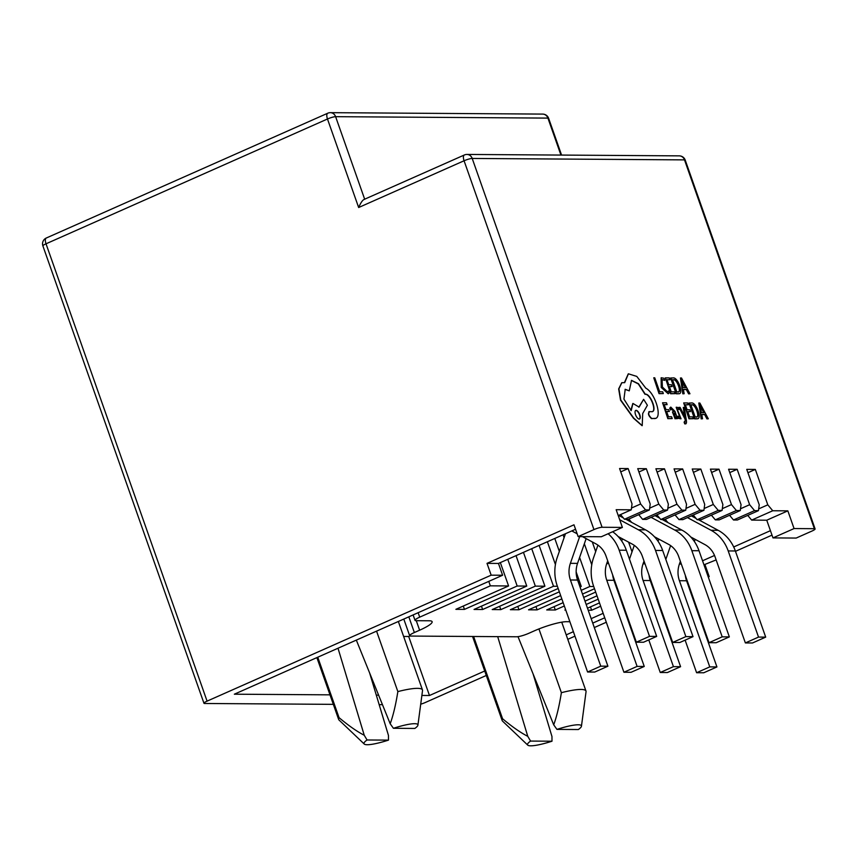 <?xml version="1.0" encoding="UTF-8"?>
<svg xmlns="http://www.w3.org/2000/svg" width="858" height="858" viewBox="0 0 858 858"><rect width="100%" height="100%" fill="white"/><g stroke="black" fill="none" stroke-linecap="round" stroke-linejoin="round"><path stroke-width="1.29" d="M772.983 537.902L796.16 538.063L811.979 531.048A6.349 1.073 160.6 0 0 815.1 528.925A6.349 1.073 160.6 0 0 814.381 528.7L794.068 528.56L772.983 537.902L766.752 520.205L751.662 520.098L747.736 515.401M622.393 527.413L601.308 536.754L578.131 536.604L593.95 529.59A6.349 1.073 160.6 0 1 602.08 527.273L622.393 527.413L616.162 509.706L631.252 509.813L632.035 503.925L619.573 468.522L628.153 468.575L620.742 471.857M575.546 529.257L498.455 563.438L502.616 575.246L234.341 694.197L329.976 694.841M376.308 695.152L378.614 695.162M421.879 695.452L429.472 695.506L408.687 636.497L409.909 635.95M687.355 581.156L686.808 581.402M656.005 595.055L655.448 595.302M624.645 608.965L624.088 609.212M604.74 617.792L592.739 623.112M573.391 631.692L566.205 634.877M484.716 671.01L429.472 695.506M708.279 577.026L709.191 576.619L708.129 576.619M688.931 585.606L688.373 585.853M657.571 599.517L657.014 599.763M626.211 613.416L625.664 613.663M606.306 622.243L594.304 627.563M574.957 636.143L567.771 639.328M486.293 675.46L425.107 702.595A6.349 1.073 160.6 0 1 420.71 704.182M382.464 704.675L379.172 704.654M333.322 704.354L204.665 703.485A6.349 1.073 160.6 0 1 203.957 703.26A6.349 1.073 160.6 0 1 207.078 701.136L491.173 575.171L487.012 563.363L498.455 563.438M502.616 575.246L491.173 575.171M418.146 612.698L419.712 617.149L490.336 585.832L508.579 585.96L455.877 609.33L464.457 609.384L517.17 586.014L526.748 586.078L474.045 609.448L482.625 609.502L535.338 586.132L544.916 586.196L492.213 609.566L500.793 609.63L553.507 586.261L557.4 586.282M558.172 588.502L510.381 609.695L518.961 609.748L559.352 591.838M579.815 586.432L581.252 586.443L580.019 586.99M560.671 595.57L528.549 609.813L537.129 609.866L561.84 598.916M581.188 590.336L589.843 586.497L593.736 586.529M594.519 588.738L582.507 594.068M563.159 602.648L546.718 609.931L555.298 609.995L564.339 605.984M583.687 597.404L595.688 592.084M616.162 586.679L616.795 586.679M616.913 586.99L616.355 587.237M597.007 595.817L584.995 601.136M565.647 609.716L564.886 610.059L565.765 610.059M586.175 604.482L598.176 599.163M617.535 590.583L618.082 590.336M619.401 594.068L618.843 594.304M599.495 602.884L587.494 608.215M588.191 610.21L591.645 610.231L600.675 606.231M620.023 597.651L620.581 597.404M652.498 586.915L653.142 586.926M654.429 590.604L653.882 590.851M623.08 604.504L622.522 604.751M603.174 613.331L591.956 618.307A9.524 1.609 160.6 0 1 591.162 618.65M569.873 621.718L566.602 621.696A25.386 4.279 -19.4 0 0 534.073 630.962L528.807 633.301A9.524 1.609 160.6 0 1 516.602 636.775L410.735 636.068A9.524 1.609 160.6 0 1 409.663 635.724A9.524 1.609 160.6 0 1 414.35 632.539L419.626 630.201L416.269 620.688M419.712 617.149A9.524 1.609 160.6 0 0 415.025 620.345A9.524 1.609 160.6 0 0 416.098 620.688L429.257 620.774A25.386 4.279 -19.4 0 1 432.121 621.685A25.386 4.279 -19.4 0 1 419.626 630.201M794.068 528.56L787.837 510.853L766.752 520.205M758.676 508.88L767.803 504.836L755.33 469.423L746.75 469.369L759.223 504.772L758.44 510.66L737.354 520.002L733.493 519.98L729.568 515.283M758.44 510.66L754.568 510.628L749.635 504.708L737.161 469.305L728.581 469.251L741.055 504.654L740.272 510.542L719.186 519.884L715.325 519.862L711.4 515.165M740.272 510.542L736.4 510.51L731.466 504.59L718.993 469.187L710.413 469.122L722.886 504.536L722.093 510.413L701.018 519.766L697.157 519.734L693.232 515.036M722.093 510.413L718.232 510.392L713.298 504.472L700.825 469.058L692.245 469.004L704.708 504.407L703.925 510.296L682.85 519.648L678.989 519.616L675.064 514.918M703.925 510.296L700.064 510.263L695.13 504.343L682.657 468.94L674.077 468.886L686.539 504.289L685.756 510.178L664.682 519.519L660.81 519.498L656.896 514.8M685.756 510.178L681.895 510.145L676.962 504.225L664.489 468.822L655.909 468.758L668.371 504.172L667.588 510.049L646.514 519.401L642.642 519.369L638.727 514.671M578.131 536.604L573.981 524.806L487.012 563.363M667.588 510.049L663.727 510.027L658.794 504.107L646.321 468.704L637.741 468.64L650.203 504.043L649.42 509.931L628.335 519.283L624.474 519.251L620.559 514.553M767.803 504.836L772.747 510.757L751.662 520.098M755.33 469.423L747.929 472.715M646.321 468.704L638.91 471.986M664.489 468.822L657.078 472.104M682.657 468.94L675.257 472.222M700.825 469.058L693.425 472.35M718.993 469.187L711.593 472.468M737.161 469.305L729.761 472.586M403.625 636.454L408.687 636.497M551.994 741.215L530.587 741.076A28.561 4.816 160.6 0 0 527.767 745.141A28.561 4.816 160.6 0 0 551.994 741.215L551.962 736.507L533.097 673.938M518.007 636.657L553.71 724.838C556.713 716.623 559.277 705.898 561.379 692.685L538.931 628.935M473.605 636.486L502.574 718.757C512.162 726.79 520.559 732.646 527.767 736.336L497.704 636.647M553.71 724.838L556.939 729.386L578.346 729.536A28.561 4.816 160.6 0 0 581.445 726.243A28.561 4.816 160.6 0 0 556.939 729.386M581.445 726.243L586.046 691.698A44.434 7.486 160.6 0 0 585.982 691.044A44.434 7.486 160.6 0 0 561.379 692.685M530.587 741.076L527.767 736.336M502.574 718.757A44.434 7.486 160.6 0 0 502.166 720.559A44.434 7.486 160.6 0 0 502.531 721.106L527.767 745.141M356.327 640.111L390.186 723.744C393.189 715.561 395.752 704.847 397.855 691.591L376.565 631.134M317.76 657.207L339.06 717.663C348.67 725.718 357.067 731.574 364.242 735.252L338.009 648.23M390.186 723.744L393.414 728.292L414.832 728.442A28.561 4.816 160.6 0 0 417.921 725.149A28.561 4.816 160.6 0 0 393.414 728.292M388.481 740.122A28.561 4.816 160.6 0 1 364.242 744.047A28.561 4.816 160.6 0 1 367.063 739.982L388.481 740.122L388.449 735.413L369.584 672.844M417.921 725.149L422.522 690.604A44.434 7.486 160.6 0 0 422.468 689.95A44.434 7.486 160.6 0 0 397.855 691.591M367.063 739.982L364.242 735.252M339.06 717.663A44.434 7.486 160.6 0 0 338.653 719.465A44.434 7.486 160.6 0 0 339.017 720.012L364.242 744.047M703.742 672.779L716.923 666.934L709.77 666.891L696.599 672.726L703.742 672.779M685.338 575.428A22.844 20.399 -89.6 0 0 686.582 580.78L716.923 666.934M695.152 539.35L694.39 541.537M700.096 519.755A40.937 36.54 90.4 0 1 700.042 520.57M692.964 515.154A40.937 36.54 90.4 0 1 693.007 516.784M680.362 561.282L679.397 564.06A22.844 20.399 -89.6 0 0 679.429 580.727L709.77 666.891M685.124 640.143L696.599 672.726M670.613 545.613L666.194 558.333A38.717 34.556 -89.6 0 0 665.829 559.437M687.451 517.599L711.035 530.265A38.717 34.556 90.4 0 1 728.195 550.933L758.536 637.086L745.366 642.932L752.52 642.974L765.69 637.129L758.536 637.086M690.776 536.99L704.89 544.583A22.844 20.399 90.4 0 1 715.025 556.767L745.366 642.932M665.197 519.294A40.937 36.54 -89.6 0 0 668.06 522.661M698.519 519.744L718.189 530.319A38.717 34.556 90.4 0 1 735.349 550.975L765.69 637.129M691.323 515.883L696.063 518.425M667.406 672.533L680.587 666.687L673.433 666.645L660.252 672.49L667.406 672.533M649.002 575.192A22.844 20.399 -89.6 0 0 650.246 580.534L680.587 666.687M658.815 539.103L658.054 541.291M663.749 519.519A40.937 36.54 90.4 0 1 663.706 520.323M656.627 514.918A40.937 36.54 90.4 0 1 656.67 516.548M644.026 561.046L643.06 563.813A22.844 20.399 -89.6 0 0 643.092 580.491L673.433 666.645M648.787 639.907L660.252 672.49M634.276 545.366L629.858 558.086A38.717 34.556 -89.6 0 0 629.493 559.202M651.115 517.353L674.699 530.029A38.717 34.556 90.4 0 1 691.859 550.686L722.2 636.84L709.03 642.685L716.183 642.728L729.354 636.893L722.2 636.84M654.44 536.754L668.554 544.337A22.844 20.399 90.4 0 1 678.689 556.531L709.03 642.685M628.86 519.047A40.937 36.54 -89.6 0 0 631.724 522.425M662.172 519.508L681.853 530.072A38.717 34.556 90.4 0 1 699.013 550.729L729.354 636.893M654.986 515.637L659.727 518.189M631.07 672.297L644.251 666.452L637.097 666.398L623.916 672.243L631.07 672.297M612.666 574.946A22.844 20.399 -89.6 0 0 613.91 580.298L644.251 666.452M622.479 538.856L621.718 541.044M627.413 519.272A40.937 36.54 90.4 0 1 627.359 520.077M620.291 514.671A40.937 36.54 90.4 0 1 620.334 516.302M607.689 560.8L606.724 563.577A22.844 20.399 -89.6 0 0 606.756 580.244L637.097 666.398M597.94 545.13L593.521 557.839A38.717 34.556 -89.6 0 0 593.575 586.089L623.916 672.243M619.701 519.755L638.363 529.783A38.717 34.556 90.4 0 1 655.523 550.439L685.864 636.604L672.683 642.438L679.836 642.492L693.017 636.647L685.864 636.604M618.103 536.507L632.217 544.09A22.844 20.399 90.4 0 1 642.352 556.284L672.683 642.438M625.836 519.262L645.516 529.836A38.717 34.556 90.4 0 1 662.676 550.493L693.017 636.647M618.65 515.401L623.38 517.942M594.733 672.05L607.914 666.205L600.761 666.162L587.58 671.996L594.733 672.05M586.132 538.62L577.541 563.384A22.844 20.399 -89.6 0 0 577.573 580.051L607.914 666.205M579.665 536.615L570.388 563.331A22.844 20.399 -89.6 0 0 570.42 579.997L600.761 666.162M565.476 533.719L557.185 557.603A38.717 34.556 -89.6 0 0 557.239 585.842L587.58 671.996M608.118 533.74A38.717 34.556 90.4 0 1 619.186 550.203L649.527 636.357L636.346 642.202L643.5 642.245L656.681 636.4L649.527 636.357M582.443 536.636L595.881 543.854A22.844 20.399 90.4 0 1 606.005 556.038L636.346 642.202M571.803 530.92L577.144 533.783M612.644 531.735A38.717 34.556 90.4 0 1 626.34 550.246L656.681 636.4M628.603 542.149L632.024 551.866M591.645 610.231L590.465 606.896M517.17 586.014L507.764 559.319M516.033 555.652L526.748 586.078M535.338 586.132L523.444 552.359M531.713 548.691L544.916 586.196M553.507 586.261L539.114 545.409M547.393 541.741L555.416 564.543M559.341 551.383L554.794 538.459M563.073 534.791L564.092 537.709M576.147 571.943L581.252 586.443M589.843 586.497L579.6 557.432M584.352 543.758L591.752 564.789M595.688 551.619L592.267 541.913M500.353 562.601L508.579 585.96M488.77 581.381L490.336 585.832M464.457 609.384L463.277 606.048M46.311 238.009L327.767 113.213A6.349 2.649 66.1 0 0 327.477 118.994L46.021 243.801A6.349 2.649 -113.9 0 1 46.311 238.009A6.349 6.349 0 0 0 42.9 245.924A6.349 1.073 -19.4 0 1 46.021 243.801L207.078 701.136M770.441 530.673L733.697 546.964M714.521 555.469L702.552 560.778M772.007 535.124L735.478 551.329M716.13 559.909L703.978 564.811M709.191 576.619L705.04 564.821M685.22 160.103A6.349 6.349 0 0 0 679.279 155.866A6.349 5.663 90.4 0 1 684.502 159.878A6.349 1.073 -19.4 0 1 685.22 160.103L815.1 528.925M787.837 510.853L772.747 510.757M649.42 509.931L645.559 509.909L624.474 519.251M628.153 468.575L640.626 503.989L645.559 509.909M653.764 377.799L659.041 393.661L663.331 393.575L662.698 391.784L659.663 391.763L654.751 377.81L653.764 377.799L659.309 393.554L663.331 393.575M664.703 380.373L663.953 378.249L661.261 377.756L661.507 387.376L668.318 393.725L669.133 392.964L668.446 391.012L667.599 391.945L662.397 387.012L662.076 379.536L664.703 380.373L661.947 379.601M667.46 391.999L668.446 391.012M668.189 393.779L661.239 387.494L661.132 377.81M669.422 386.658L672.114 386.561L671.471 384.759L668.747 384.738L666.966 379.697L669.916 379.719L669.283 377.906L665.347 377.874L670.892 393.629L674.999 393.65L674.367 391.859L671.246 391.838L669.379 386.54L672.114 386.561M667.009 379.815L669.916 379.719M665.347 377.874L670.624 393.747L674.999 393.65M670.892 377.917L676.436 393.661L678.539 393.683C684.201 394.916 677.949 376.823 673.069 377.928L670.634 378.035L676.179 393.779L678.281 393.79M680.448 377.981L682.818 393.822L684.169 393.715L683.386 389.414L686.572 389.435L688.867 393.747L689.95 393.758L681.499 377.981L680.448 377.981L683.086 393.704L684.169 393.715M683.408 389.532L686.303 389.553L688.599 393.865L689.95 393.758M666.634 411.561L669.326 411.465L668.693 409.663L665.958 409.641L664.178 404.601L667.127 404.622L666.494 402.81L662.558 402.788L668.103 418.532L672.211 418.565L671.578 416.763L668.457 416.741L666.591 411.443L669.326 411.465M664.221 404.719L667.127 404.622M662.558 402.788L667.846 418.65L672.211 418.565M675.675 416.967L676.286 418.704L677.509 418.597L674.956 411.357L670.795 407.11L669.98 408.108L670.656 410.027L671.417 408.655L674.034 411.443L672.511 411.926L675.225 418.779L675.943 416.849L676.554 418.586L677.509 418.597M670.656 410.027L669.712 408.226L670.666 407.175M673.766 411.529L671.288 408.73M675.085 418.822L672.447 411.958M677.949 416.173L678.399 418.329L681.048 418.768L677.026 408.773L679.021 409.534L678.356 407.625L676.286 407.218L680.051 417.224L677.949 416.173L678.667 418.211M679.021 409.534L676.919 408.848M680.909 418.822L678.399 418.329M679.922 417.267L676.168 407.293M679.021 407.389L684.856 418.736L685.424 420.667L684.373 422.018L684.995 423.777L685.821 423.895L684.995 423.777C686.303 424.099 686.754 422.962 686.346 420.356L684.266 407.421L683.268 407.411L684.952 416.784L680.094 407.389L679.021 407.389L685.113 418.629L685.424 420.667M684.727 423.895L684.116 422.136L685.156 420.785M683.268 407.411L684.502 415.991M687.784 411.711L690.476 411.604L689.832 409.802L687.108 409.781L685.327 404.74L688.277 404.761L687.644 402.949L683.708 402.928L689.253 418.672L693.361 418.704L692.728 416.913L689.607 416.891L687.741 411.593L690.476 411.604M685.37 404.869L688.277 404.761M683.708 402.928L688.985 418.79L693.361 418.704M689.253 402.96L694.808 418.715L696.9 418.725C702.563 419.959 696.321 401.866 691.43 402.981L688.995 403.078L694.54 418.833L696.642 418.843M698.809 403.024L701.179 418.876L702.53 418.768L701.747 414.457L704.933 414.478L707.228 418.801L708.311 418.801L699.86 403.035L698.809 403.024L701.447 418.758L702.53 418.768M701.769 414.586L704.665 414.596L706.96 418.908L708.311 418.801M628.27 373.863L624.431 382.604M621.718 382.754L618.661 388.91L620.538 400.16L633.515 418.254L642.084 425.697M643.618 399.324L639.103 407.11L632.957 403.453L631.188 410.639L623.938 399.12L625.214 389.296L629.257 390.851L631.52 380.362L638.47 383.708L645.28 394.197C650.182 393.211 657.4 410.896 652.187 411.668L649.742 411.647C647.919 413.191 648.584 415.465 651.715 418.479L654.922 418.5C662.73 418.243 655.276 392.943 645.806 388.17L636.786 376.415L628.41 373.809L624.699 382.657L621.857 382.7L618.918 388.792L620.795 400.043L633.772 418.136L642.213 425.643L642.706 413.502L647.393 405.266L643.618 399.324L638.835 407.228M632.818 403.507L630.866 410.392M625.085 389.36L629.257 390.851M631.391 380.426L638.309 383.934L645.012 394.315C649.924 393.329 657.131 411.014 651.93 411.786M648.927 411.636L649.742 411.647M649.485 411.765C647.661 413.309 648.316 415.583 651.458 418.597L655.415 418.361M639.425 419.036A4.698 1.963 66.1 0 0 639.51 414.832A4.698 1.963 66.1 0 0 635.628 410.478M672.254 379.847L673.669 379.74C677.305 378.678 682.26 392.975 677.906 391.881L676.79 391.87L672.522 379.729L673.669 379.74M677.638 391.999C682.003 393.093 677.048 378.796 673.412 379.858M681.917 381.22L685.37 387.773M673.069 413.438L674.302 413.063L674.946 414.028L674.871 417.181L673.187 413.374L674.57 412.945L674.946 414.028M674.731 417.224L674.678 414.146M690.615 404.901L692.031 404.794C695.677 403.732 700.632 418.018 696.267 416.934L695.152 416.924L690.883 404.783L692.031 404.794M695.999 417.052C700.364 418.136 695.409 403.85 691.773 404.901M700.536 406.145L704 412.698L701.436 412.687L700.021 405.04L703.732 412.816M618.232 515.583L631.252 509.813M754.568 510.628L733.493 519.98M736.4 510.51L715.325 519.862M718.232 510.392L697.157 519.734M700.064 510.263L678.989 519.616M681.895 510.145L660.81 519.498M663.727 510.027L642.642 519.369M749.635 504.708L740.508 508.762M731.466 504.59L722.339 508.644M713.298 504.472L704.161 508.515M695.13 504.343L685.992 508.397M676.962 504.225L667.824 508.279M658.794 504.107L649.656 508.151M640.626 503.989L631.488 508.033M593.95 529.59L464.071 160.768A6.349 1.073 -19.4 0 1 472.2 158.451A6.349 5.663 -89.6 0 0 466.966 154.44A6.349 6.349 0 0 0 464.35 154.987A6.349 2.649 66.1 0 0 464.071 160.768L358.655 207.518L327.477 118.994A6.349 1.073 -19.4 0 1 335.617 116.677L547.919 118.104L560.939 155.073M364.704 199.292C362.977 199.496 360.961 202.241 358.655 207.518M542.685 114.093A6.349 5.663 90.4 0 1 547.919 118.104A6.349 1.073 -19.4 0 1 548.637 118.329A6.349 6.349 0 0 0 542.685 114.093L330.384 112.666A6.349 6.349 0 0 0 327.767 113.213M639.778 414.714A4.698 1.963 -113.9 0 1 639.564 418.994A4.698 1.963 -113.9 0 1 635.542 414.682A4.698 1.963 -113.9 0 1 635.757 410.403A4.698 1.963 -113.9 0 1 639.778 414.714M678.603 391.741L677.906 391.881M681.66 379.997L685.639 387.655L683.075 387.634L681.66 379.997M685.092 422.222L684.116 422.136M696.964 416.795L696.267 416.934M654.654 418.618L655.287 418.425M482.625 609.502L481.456 606.166M500.793 609.63L499.624 606.284M518.961 609.748L517.792 606.413M537.129 609.866L535.96 606.531M555.298 609.995L554.129 606.649M681.338 564.071L679.397 564.06M686.582 580.78L679.429 580.727M735.349 550.975L728.195 550.933M718.189 530.319L711.035 530.265M645.001 563.835L643.06 563.813M650.246 580.534L643.092 580.491M699.013 550.729L691.859 550.686M681.853 530.072L674.699 530.029M608.665 563.588L606.724 563.577M613.91 580.298L606.756 580.244M662.676 550.493L655.523 550.439M645.516 529.836L638.363 529.783M577.541 563.384L570.388 563.331M577.573 580.051L570.42 579.997M626.34 550.246L619.186 550.203M602.08 527.273L472.2 158.451L684.502 159.878L814.381 528.7M364.671 199.195L335.617 116.677A6.349 5.663 -89.6 0 0 330.384 112.666M408.826 616.827L414.35 632.539M561.733 622.179L585.982 691.044M472.565 636.486L502.166 720.559M422.468 689.95L398.348 621.471M338.653 719.465L316.87 657.603M42.9 245.924L203.957 703.26M464.35 154.987L364.124 199.431M548.637 118.329L561.572 155.073M679.279 155.866L466.966 154.44M403.796 619.058L409.663 635.724M413.116 614.929L415.025 620.345"/></g></svg>
